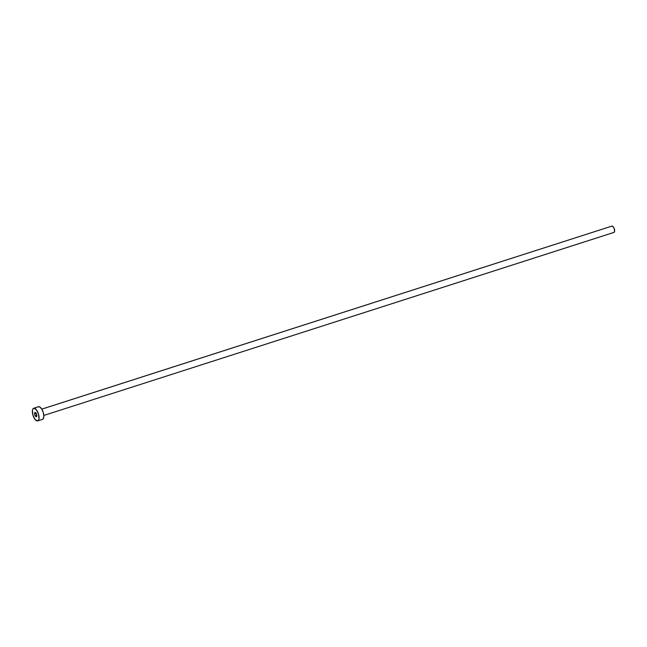 <?xml version="1.0" encoding="UTF-8"?>
<svg xmlns="http://www.w3.org/2000/svg" width="647" height="647" viewBox="0 0 647 647"><rect width="100%" height="100%" fill="white"/><g stroke="black" fill="none" stroke-linecap="round" stroke-linejoin="round"><path stroke-width="0.97" d="M36.329 416.692A2.216 0.938 72.2 0 1 34.792 414.784A2.216 0.938 72.2 0 1 35.035 412.462A2.216 0.938 72.2 0 1 35.1 412.446L34.776 414.711L36.329 416.692L36.653 414.436L35.1 412.446A2.216 0.938 72.2 0 1 36.628 414.355A2.216 0.938 72.2 0 1 36.386 416.676A2.216 0.938 72.2 0 1 36.329 416.692L36.329 416.692M613.987 232.402L43.818 415.455L613.89 232.427A3.316 1.407 -107.8 0 0 613.987 232.402A3.316 1.407 -107.8 0 0 614.343 228.925A3.316 1.407 -107.8 0 0 612.046 226.062L41.796 409.139L43.3 412.624L43.85 416.231L43.26 418.763L42.322 419.41A6.64 2.814 -107.8 0 0 42.516 419.361A6.64 2.814 -107.8 0 0 43.236 412.398A6.64 2.814 -107.8 0 0 38.642 406.672L33.879 408.208A6.64 2.814 72.2 0 1 38.464 413.934A6.64 2.814 72.2 0 1 37.744 420.89A6.64 2.814 72.2 0 1 37.55 420.938A6.64 2.814 72.2 0 1 32.965 415.212A6.64 2.814 72.2 0 1 33.684 408.249A6.64 2.814 72.2 0 1 33.879 408.208L38.642 406.672A6.64 2.814 -107.8 0 0 38.456 406.72A6.64 2.814 -107.8 0 0 38.27 406.793M38.133 406.874L39.863 406.995L41.804 409.155L612.046 226.062A3.316 1.407 -107.8 0 0 611.957 226.086A3.316 1.407 -107.8 0 0 611.86 226.118M33.879 408.208L36.402 409.777L38.529 414.153L39.006 418.779L38.488 420.291L37.55 420.938L35.019 419.369L32.9 414.986L32.423 410.368L32.94 408.847L33.879 408.208M611.795 226.167L612.984 226.482L614.173 228.423L614.618 231.351L613.89 232.427M37.744 420.89L42.516 419.361M33.684 408.249L38.456 406.72M41.788 409.13L611.957 226.086"/></g></svg>
